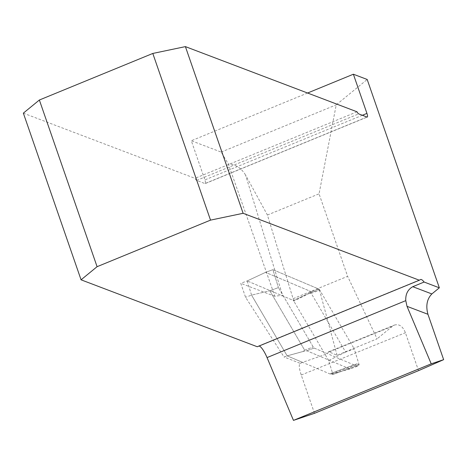 <?xml version="1.0" encoding="UTF-8"?>
<svg xmlns="http://www.w3.org/2000/svg" width="467" height="467" viewBox="0 0 467 467"><rect width="100%" height="100%" fill="white"/><g stroke="black" fill="none" stroke-linecap="round" stroke-linejoin="round"><path stroke-width="0.35" stroke-dasharray="2.33 1.75" d="M345.638 352.042L328.663 360.542L332.948 374.458L359.164 364.873L354.249 348.896L345.638 352.042L311.209 293.317L319.819 290.17L354.249 348.896M319.819 290.17A3.613 0.852 69.9 0 0 318.903 289.096L272.897 269.663L278.42 287.602L272.897 269.663L318.903 289.096A3.613 0.852 -110.1 0 1 319.335 289.464L309.09 293.299L311.209 293.317M359.164 364.873L332.948 374.458L330.583 373.46L356.806 363.875L359.164 364.873L356.753 363.875L357.325 366.297L314.151 348.061A3.613 0.852 -110.1 0 1 313.234 346.987L278.42 287.602L313.234 346.987A3.613 0.852 69.9 0 0 314.151 348.061L327.484 353.694L302.581 362.369L287.193 355.866L330.583 374.195L330.583 373.46L332.948 374.458M328.663 360.542L293.445 300.474L309.09 293.299L293.445 300.474L247.195 280.941L293.422 300.462L293.848 301.162L309.452 293.235M287.164 355.854L303.369 351.394L304.624 350.133L269.809 290.748L278.42 287.602L269.809 290.748L304.624 350.133L303.369 351.394L287.164 355.854L251.567 295.126L287.164 355.854L284.047 356.998L245.589 297.316L240.738 283.3L247.195 280.941L265.525 272.36L272.897 269.663L265.525 272.36L247.195 280.941L251.567 295.126L269.809 290.748L251.567 295.126L245.589 297.316M357.325 366.297L349.952 368.994L306.778 350.758L303.369 351.394L306.778 350.758L320.222 356.438M311.53 291.793L265.525 272.36L311.53 291.793L309.09 293.299L311.53 291.793L318.903 289.096L311.53 291.793M349.952 368.994L330.583 374.195L356.806 364.61M293.848 301.162L267.41 215.03L245.549 175.032L282.78 295.967A14.454 3.018 162.9 0 0 274.894 296.329L228.334 163.999L221.16 152.084L191.318 140.748L204.879 179.918A4.518 1.109 -112.3 0 1 205.217 183.572A4.518 1.109 -112.3 0 1 204.943 183.56L196.654 180.408A4.518 1.109 -112.3 0 1 194.967 178.324L23.35 113.142M274.894 296.329L240.738 283.3M314.501 413.318L301.238 375.019C299.055 368.352 298.699 364.453 300.17 363.326L284.047 356.998M257.276 346.748L258.356 346.1A14.454 3.543 -112.3 0 1 258.473 346.047A14.454 3.543 -112.3 0 1 259.08 346.006M293.177 298.676L347.623 276.33L319.054 193.828L336.228 104.847L367.19 79.472M328.336 351.896L394.376 325.096L392.391 326.293L329.182 351.943L337.063 355.27L377.073 338.849L347.623 276.33M337.063 355.27L319.335 289.464M394.376 325.096C399.116 323.701 402.793 326.252 405.409 332.743L418.531 370.652M392.391 326.293L377.073 338.849M329.182 351.943L328.354 351.89L327.484 353.694M357.022 111.8L194.967 178.324M267.41 215.03L319.054 193.828M245.549 175.032C241.252 167.968 235.514 164.291 228.334 163.999M221.16 152.084L336.228 104.847M307.578 93.021L191.318 140.748M302.581 362.369L300.474 363.262M314.151 348.061L306.778 350.758L314.151 348.061M304.624 350.133L313.234 346.987L304.624 350.133M309.382 293.136L293.422 300.462L309.382 293.136M303.725 351.312L287.193 355.866L303.725 351.312M356.806 363.875L330.583 373.46M258.356 346.1L420.411 279.581M362.357 115.273L204.879 179.918M366.998 117.036L204.943 183.56M196.654 180.408L358.703 113.884M284.076 357.01L287.193 355.866M301.238 375.019L405.409 332.743M356.753 363.875L330.537 373.46M258.473 346.047L420.528 279.523M205.217 183.572L367.266 117.048M300.182 363.326L303.439 362.001"/><path stroke-width="0.7" d="M97.083 266.692L210.524 220.126L152.802 53.448L39.368 100.014L97.083 266.692L81.065 279.821L257.276 346.748L419.331 280.223L243.12 213.296L185.405 46.618L357.022 111.8A4.518 1.109 -112.3 0 0 358.703 113.884L366.998 117.036A4.518 1.109 -112.3 0 0 367.266 117.048A4.518 1.109 -112.3 0 0 366.934 113.393L353.373 74.224L367.19 79.472L439.336 287.818L431.858 293.941C426.961 298.997 425.653 305.774 427.935 314.279L443.65 359.66L418.531 370.652L314.501 413.318L293.469 420.382L267.042 357.588A14.454 3.543 -112.3 0 0 259.08 346.006M81.065 279.821L23.35 113.142L39.368 100.014M439.336 287.818L424.118 282.039L412.775 286.697L431.858 293.941M419.331 280.223L420.411 279.581A14.454 3.543 -112.3 0 1 420.528 279.523A14.454 3.543 -112.3 0 1 424.118 282.039M427.935 314.279L407.014 306.334L431.216 363.834L293.469 420.382M407.014 306.334L405.776 300.637C405.444 294.187 407.779 289.54 412.775 286.697M185.405 46.618L152.802 53.448M210.524 220.126L243.12 213.296M353.373 74.224L307.578 93.021M443.65 359.66L431.216 363.834M405.776 300.637L267.042 357.588M366.934 113.393L362.357 115.273"/></g></svg>
